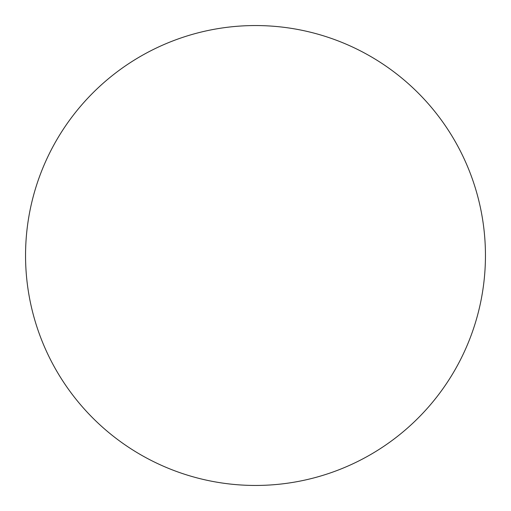 <?xml version="1.0" encoding="UTF-8"?>
<svg xmlns="http://www.w3.org/2000/svg" width="511" height="511" viewBox="0 0 511 511"><rect width="100%" height="100%" fill="white"/><g stroke="black" fill="none" stroke-linecap="round" stroke-linejoin="round"><path stroke-width="0.77" d="M485.45 255.5A229.95 229.95 0 0 0 255.5 25.55A229.95 229.95 0 0 0 25.55 255.5A229.95 229.95 0 0 0 255.5 485.45A229.95 229.95 0 0 0 485.45 255.5"/></g></svg>
